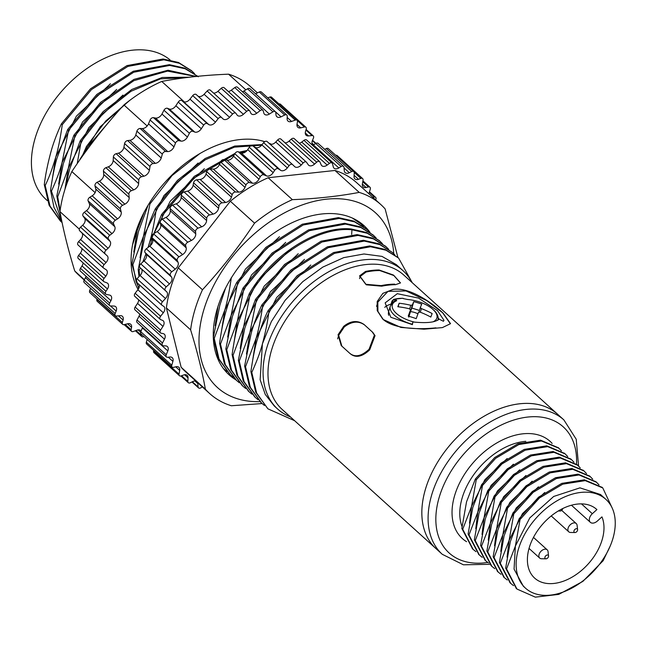 <?xml version="1.0" encoding="UTF-8"?>
<svg xmlns="http://www.w3.org/2000/svg" width="647" height="647" viewBox="0 0 647 647"><rect width="100%" height="100%" fill="white"/><g stroke="black" fill="none" stroke-linecap="round" stroke-linejoin="round"><path stroke-width="0.97" d="M578.572 466.075L576.226 439.264L563.885 419.919L403.768 275.032A90.62 59.217 -47.9 0 0 365.976 264.55A90.62 59.217 132.1 0 0 282.302 325.409A90.62 59.217 132.1 0 0 282.157 409.43L436.021 548.648A90.62 59.217 132.1 0 1 425.443 489.213A90.62 59.217 -47.9 0 1 485.113 415.649A90.62 59.217 -47.9 0 1 557.625 414.25A90.62 59.217 132.1 0 0 519.832 403.777A90.62 59.217 132.1 0 0 436.159 464.627A90.62 59.217 132.1 0 0 436.021 548.648L442.281 554.309L463.43 564.807L489.706 564.313M394.751 284.138A90.62 59.217 132.1 0 0 388.046 284.526A90.62 59.217 132.1 0 0 381.132 285.618L365.749 284.284L359.538 275.921L365.482 271.457L365.248 272.233M399.895 282.359L393.384 275.024L379.093 269.977A90.62 59.217 132.1 0 0 372.397 270.365A90.62 59.217 132.1 0 0 365.482 271.457M435.941 327.859C420.073 329.517 393.837 329.501 382.668 318.979L377.225 310.625L377.193 301.551L382.846 293.366L393.368 289.338C409.389 287.163 431.193 302.125 442.411 312.485L449.908 323.096M341.244 345.595L338.058 334.734L343.694 326.347C350.706 320.686 357.484 320.063 364.018 324.462L372.171 331.838L374.419 335.106L369.049 349.291C361.293 356.432 354.742 357.662 349.396 352.979L341.244 345.595M411.969 282.456A93.354 61.004 132.1 0 0 402.944 270.6A93.354 61.004 132.1 0 0 364.01 259.811A93.354 61.004 132.1 0 0 266.774 347.819A93.354 61.004 132.1 0 0 277.668 409.05A93.354 61.004 132.1 0 0 290.366 416.854M47.312 200.61L46.026 199.446A93.354 61.004 -47.9 0 1 35.124 138.223A93.354 61.004 -47.9 0 1 95.619 63.002A93.354 61.004 -47.9 0 1 170.112 59.969M194.569 73.669L191.973 71.105L179.389 63.285L163.934 59.807L127.88 66.406L91.429 89.601L62.29 124.653C60.268 138.595 58.109 149.36 55.804 156.93L76.378 116.193L110.435 83.754M197.788 76.37L185.139 68.752L169.692 65.436L133.759 72.221L97.519 95.424L68.55 130.314L62.072 162.599L82.638 121.854L116.695 89.415M196.081 76.556L167.541 71.113L133.864 80.665L101.021 103.601L74.817 135.983L68.331 168.26L88.898 127.524L122.954 95.085M79.581 159.906L100.253 126.763L129.198 100.762M139.218 222.77L137.196 230.575L144.095 212.353M149.247 203.336L149.942 203.959L143.456 236.244L164.023 195.499L198.079 163.06M140.286 267.858L139.097 270.446L138.207 269.637L144.685 237.352C146.901 228.965 150.444 219.454 155.312 208.819L156.202 209.628C154.301 222.972 152.142 233.729 149.716 241.905L170.282 201.168L204.339 168.73M231.327 277.603C229.297 291.627 227.129 302.384 224.841 309.881L245.415 269.144L279.472 236.705M227.712 337.038L231.108 315.55L220.481 344.091L219.592 343.282C221.242 331.199 223.409 320.443 226.078 310.997C229.289 299.917 232.823 290.406 236.697 282.464L237.595 283.273L231.108 315.55L251.675 274.813L285.731 242.374M233.971 342.692L237.368 321.211L226.749 349.752L225.852 348.943L232.338 316.666L242.957 288.125L243.854 288.934L237.368 321.211L257.935 280.474L291.991 248.036M240.231 348.369L243.628 326.881L233.009 355.413L232.111 354.613C233.874 341.923 236.034 331.167 238.597 322.327L249.216 293.795L250.114 294.603L243.628 326.881L264.194 286.144L298.251 253.705M246.491 354.03L249.888 332.542L239.269 361.083L238.371 360.274L244.857 327.997L255.476 299.456L256.374 300.265L249.888 332.542L270.454 291.805L304.511 259.366M252.751 359.7L256.147 338.211L245.528 366.744L244.631 365.935L251.117 333.658C253.26 325.473 256.802 315.962 261.744 305.125L262.633 305.934C260.692 319.505 258.525 330.261 256.147 338.211L276.714 297.466L310.77 265.027M277.668 409.05L274.239 405.944L265.238 394.379L260.134 379.74L262.407 343.872C260.401 351.685 256.859 361.196 251.788 372.413L250.899 371.604C252.92 357.678 255.08 346.913 257.377 339.327C260.814 327.625 264.356 318.114 268.004 310.786L268.893 311.595C267.769 321.122 265.61 331.887 262.407 343.872L271.36 321.551L285.157 300.297L302.747 281.68L322.78 267.106L343.727 257.635L363.978 253.98L381.989 256.39L396.385 264.672L402.944 270.6M52.415 178.418L55.804 156.93C52.358 168.665 48.816 178.176 45.185 185.471L44.295 184.662C45.379 175.337 47.538 164.573 50.781 152.385C53.2 143.472 56.742 133.961 61.4 123.844L62.29 124.653M191.463 70.644L178.491 62.476L163.044 58.998L126.982 65.598L90.531 88.793L61.4 123.844M58.675 184.088L62.072 162.599C59.936 170.768 56.394 180.278 51.445 191.132L50.555 190.323C52.488 176.785 54.655 166.028 57.041 158.046L67.66 129.513L68.55 130.314M197.764 76.346L184.799 68.161L169.352 64.668L133.282 71.243L96.807 94.446L67.66 129.513M44.295 184.662L49.115 205.277L60.397 221.048L61.983 222.479M64.943 189.361L68.331 168.26L57.704 196.801L56.815 195.992L63.301 163.715L73.92 135.174L74.817 135.983M196.559 76.5L168.018 70.232L133.953 79.387L100.568 102.388L73.92 135.174M50.555 190.323L53.984 207.452L61.78 221.541M65.08 188.924L69.561 169.377L80.179 140.836L81.077 141.644L77.284 163.19M190.048 77.211L162.227 77.462L131.826 89.464L103.132 111.608L80.179 140.836M56.815 195.992L60.155 212.863M45.185 185.471L50.013 206.086L61.287 221.856M51.445 191.132L61.683 221.064M57.704 196.801L60.09 210.72M188.026 77.446L160.561 78.853L131.001 91.284L103.269 113.16L81.077 141.644M82.169 156.323L86.439 146.505L87.337 147.314L86.981 149.861M133.8 252.063L137.196 230.575L132.538 244.914M140.059 257.724L143.456 236.244L132.837 264.777L131.939 263.968L138.426 231.691L148.074 205.253M148.381 247.219L149.716 241.905L148.066 247.453M145.939 253.826L142.809 262.011M153.857 233.616L161.572 214.48L162.462 215.289L161.871 219.47M160.828 225.916L160.626 227.089M150.185 245.836L152.271 238.517M221.452 331.377L224.841 309.881L214.222 338.421L213.332 337.613L219.818 305.335L225.568 288.117M129.748 100.382L105.768 120.997L86.439 146.505M119.218 109.885L87.337 147.314M215.192 325.708L217.999 306.403M271.408 144.33L270.737 143.949M131.939 263.968L138.693 288.473M270.769 144.305L269.419 143.642M264.655 141.709L261.445 140.739M199.6 153.76L172.021 175.596L149.942 203.959M132.837 264.777L136.016 281.186M136.291 281.979L138.911 288.012M139.097 270.446L139.663 275.921M245.925 151.633L240.813 152.781M234.303 154.706L194.456 177.771L162.462 215.289M261.647 145.187L234.384 147.16L205.253 159.793L178.014 181.532L156.202 209.628M138.207 269.637L139.008 276.633M247.122 150.452L239.22 152.15M235.031 153.371L194.318 176.332L161.572 214.48M262.116 144.588L234.675 146.052L205.148 158.507L177.472 180.376L155.312 208.819M357.346 220.959L356.732 220.312M360.395 223.506L355.292 219.503M366.396 228.925L353.804 221.104L338.357 217.618L302.295 224.21L265.836 247.413L236.697 282.464M213.332 337.613L218.16 358.236L229.887 374.411M373.012 234.918L360.055 226.765L344.6 223.28L308.546 229.879L272.096 253.082L242.957 288.125M219.592 343.282L224.412 363.889L236.147 380.072M379.368 240.676L366.396 232.459L351.038 228.957C317.709 225.601 272.201 254.344 249.216 293.795M225.852 348.943L230.672 369.55L242.188 385.547M223.247 368.394L226.854 371.467M363.606 226.628L361.05 224.097L352.494 218.12M214.222 338.421L219.05 359.045L230.34 374.823L233.114 377.136M369.874 232.289L367.286 229.734L354.702 221.913L339.246 218.427L303.184 225.019L266.734 248.222L237.595 283.273M220.481 344.091L225.31 364.698L236.576 380.468L239.374 382.798M376.133 237.959L373.537 235.387L360.945 227.566L345.498 224.088L309.436 230.688L272.985 253.891L243.854 288.934M226.749 349.752L231.569 370.359L242.827 386.13L245.634 388.467M382.393 243.62L379.813 241.064L367.294 233.268L351.936 229.766C318.607 226.41 273.099 255.153 250.114 294.603M233.009 355.413L237.829 376.02L249.095 391.791L251.893 394.128M388.653 249.281L386.065 246.733L373.481 238.905L358.034 235.419L321.971 242.01L285.513 265.213L256.374 300.265M239.269 361.083L244.097 381.714L255.395 397.493L258.153 399.797M394.913 254.95L392.349 252.419L379.765 244.582L364.318 241.088L328.247 247.664L291.781 270.867L262.633 305.934M245.528 366.744L250.349 387.359L261.623 403.13L264.413 405.459M412.236 282.69L398.584 258.056L385.992 250.235L370.545 246.75L334.483 253.341L298.032 276.544L268.893 311.595M251.788 372.413L256.616 393.036L267.907 408.823L294.611 420.696M232.111 354.613L236.931 375.211L248.642 391.378M385.628 246.337L372.591 238.096L357.136 234.61L321.074 241.202L284.623 264.405L255.476 299.456M238.371 360.274L243.207 380.905L254.748 396.91M392.349 252.419L378.875 243.773L363.428 240.28L327.358 246.863L290.891 270.058L261.744 305.125M244.631 365.935L249.459 386.55L261.186 402.733M398.148 257.668L385.102 249.427L369.655 245.941L333.593 252.532L297.135 275.735L268.004 310.786M250.899 371.604L255.727 392.228L267.907 408.823M360.169 276.487L366.331 284.834L381.754 286.184A90.62 59.217 -47.9 0 1 395.374 284.704L400.517 282.925L394.047 275.614L379.724 270.543A90.62 59.217 132.1 0 0 366.105 272.023L360.169 276.487L359.546 278.59M372.801 332.404L364.649 325.029C358.592 320.645 351.814 321.276 344.317 326.913L338.68 335.3L341.875 346.161L350.027 353.545C355.494 358.212 362.037 356.982 369.68 349.857L375.042 335.672L372.801 332.404M443.041 313.051L426.777 300.572L406.017 290.94L387.99 291.368L377.816 302.117L377.921 311.425L383.299 319.545L400.914 327.439L424.011 329.194L442.386 327.6L450.538 323.662L443.041 313.051M447.336 314.458L458.691 324.729M443.446 321.276L439.07 319.108C435.391 322.441 426.672 323.387 412.915 321.955L412.39 324.648L390.804 317.265L385.151 302.869L397.29 293.689L418.585 298.105L437.518 310.625L443.971 320.297L443.446 321.276M439.248 319.197A30.676 13.749 16.5 0 0 438.148 317.928M391.079 304.122A30.676 13.749 16.5 0 0 384.763 307.349M412.123 324.624L412.915 321.955M592.328 513.718A6.688 4.375 132.1 0 0 590.363 522.331A6.688 4.375 132.1 0 0 597.375 521.021L601.945 516.88A46.285 30.247 -47.9 0 1 583.279 568.907A46.285 30.247 -47.9 0 1 534.632 578.086A46.285 30.247 -47.9 0 1 543.262 523.472A46.285 30.247 -47.9 0 1 596.744 509.44A46.285 30.247 -47.9 0 1 596.898 509.577L592.328 513.718L581.475 503.892M518.514 548.891A59.896 39.135 -47.9 0 1 557.949 500.277A59.896 39.135 -47.9 0 1 605.875 499.355A59.896 39.135 -47.9 0 1 612.871 538.636A59.896 39.135 132.1 0 1 573.428 587.25A59.896 39.135 132.1 0 1 525.501 588.172A59.896 39.135 132.1 0 1 518.514 548.891M525.501 588.172L523.31 586.19L514.066 569.117L515.384 546.06L529.78 517.923L553.719 496.451L579.955 487.854L600.545 494.534L605.875 499.355M507.07 557.091L509.116 540.399L522.477 513.629L544.709 492.504M500.81 551.43L502.856 534.729L516.217 507.968L538.45 486.843M494.551 545.761L496.597 529.068L509.957 502.298L532.19 481.174M488.283 540.099L490.337 523.399L503.698 496.637L525.93 475.513M482.023 534.43L484.077 517.737L497.43 490.968L519.67 469.851M475.763 528.769L477.818 512.068L491.17 485.307L513.411 464.182M469.504 523.099L471.558 506.407L484.91 479.637L507.151 458.521M506.552 568.907L505.655 568.098L510.354 541.515L519.185 518.668L520.075 519.476L515.384 546.06L506.552 568.907L516.945 589.037L535.32 597.141L558.765 594.391L582.882 581.386L603.158 560.682L610.267 545.89M612.094 507.83L602.778 487.943L585.276 480.632L562.712 484.174L539.469 497.98L520.075 519.476M491.34 565.858L480.616 545.437L485.307 518.854L494.138 496.006L513.532 474.51L536.775 460.713L559.34 457.162L577.132 464.748M485.104 560.221L474.356 539.776L479.047 513.184L487.878 490.337L507.272 468.849L530.516 455.043L553.08 451.501L570.897 459.103M478.869 554.576L468.096 534.107L472.787 507.523L481.619 484.676L501.013 463.179L524.248 449.382L546.812 445.832L564.653 453.45M472.617 548.923L461.837 528.445L466.527 501.854L475.359 479.006L494.753 457.518L517.988 443.721L540.552 440.17L558.393 447.789M499.395 562.437L504.094 535.845L512.925 512.998L513.815 513.807L509.116 540.399L500.293 563.246L499.395 562.437L510.151 582.882M493.135 556.768L497.834 530.184L506.658 507.337L507.555 508.146L502.856 534.729L494.033 557.577L493.135 556.768L503.908 577.237M486.876 551.107L491.574 524.515L500.398 501.668L501.296 502.476L496.597 529.068L487.765 551.915L486.876 551.107L497.656 571.576M494.138 496.006L495.036 496.815L490.337 523.399L481.505 546.246L480.616 545.437M487.878 490.337L488.776 491.146L484.077 517.737L475.246 540.585L474.356 539.776M481.619 484.676L482.508 485.485L477.818 512.068L468.986 534.915L468.096 534.107M475.359 479.006L476.249 479.815L471.558 506.407L462.726 529.254L461.837 528.445M516.379 588.519L505.655 568.098M519.185 518.668L538.579 497.171L561.822 483.366L584.387 479.823L602.179 487.401M512.925 512.998L532.319 491.502L555.555 477.704L578.119 474.154L595.936 481.764M506.658 507.337L526.051 485.84L549.295 472.043L571.859 468.493L589.692 476.111M500.398 501.668L519.792 480.179L543.027 466.374L565.591 462.823L583.432 470.45M513.532 585.648L510.685 583.376L500.293 563.246M513.815 513.807L533.209 492.31L556.452 478.513L579.016 474.963L596.51 482.274L599.017 484.878M507.264 579.987L504.434 577.714L494.033 557.577M507.555 508.146L526.949 486.649L550.185 472.852L572.749 469.301L590.242 476.604L592.757 479.209M501.004 574.318L498.174 572.053L487.765 551.915M501.296 502.476L520.681 480.988L543.925 467.183L566.481 463.632L583.982 470.935L586.497 473.547M494.745 568.656L491.898 566.376L481.505 546.246M495.036 496.815L514.43 475.319L537.673 461.513L560.237 457.971L577.731 465.282L580.238 467.878M488.485 562.987L485.646 560.714L475.246 540.585M488.776 491.146L508.17 469.657L531.405 455.852L553.969 452.31L571.471 459.613L573.978 462.217M482.225 557.326L479.387 555.053L468.986 534.915M482.508 485.485L501.902 463.988L525.146 450.191L547.71 446.64L565.203 453.943L567.718 456.556M475.966 551.656L473.127 549.392L462.726 529.254M476.249 479.815L495.642 458.327L518.878 444.529L541.442 440.979L558.935 448.274L561.459 450.886M548.551 555.951L548.049 551.592A5.58 3.647 132.1 0 0 547.2 549.821A5.58 3.647 132.1 0 0 542.744 549.91A5.58 3.647 132.1 0 0 539.072 554.43A5.58 3.647 132.1 0 0 539.719 558.094A5.58 3.647 132.1 0 0 541.563 558.757L545.955 558.822A2.232 1.456 132.1 0 0 548.47 556.711A2.232 1.456 132.1 0 0 548.551 555.951A2.232 1.456 132.1 0 0 546.909 555.069A2.232 1.456 132.1 0 0 544.96 557.091A2.232 1.456 132.1 0 0 545.955 558.822M577.593 529.667L577.092 525.299A5.58 3.647 132.1 0 0 576.251 523.536A5.58 3.647 132.1 0 0 571.786 523.617A5.58 3.647 132.1 0 0 568.115 528.146A5.58 3.647 132.1 0 0 568.762 531.802A5.58 3.647 132.1 0 0 570.605 532.473L574.997 532.53A2.232 1.456 132.1 0 0 577.512 530.419A2.232 1.456 132.1 0 0 577.593 529.667A2.232 1.456 132.1 0 0 575.951 528.777A2.232 1.456 132.1 0 0 574.002 530.799A2.232 1.456 132.1 0 0 574.997 532.53M559.162 510.467A2.232 1.456 132.1 0 0 560.116 511.017A2.232 1.456 132.1 0 0 562.631 508.906A2.232 1.456 132.1 0 0 562.704 508.574M412.236 324.236A24.821 11.12 -163.5 0 1 390.287 306.152L388.58 311.919A24.821 11.12 16.5 0 0 388.693 315.34M394.524 301.373A2.232 1.326 -78.6 0 1 395.867 299.383A80.802 61.279 -109.2 0 0 394.727 299.165L402.66 298.267L404.011 298.768A2.232 1.99 116.6 0 0 403.243 298.582L407.683 299.521A23.227 10.409 -163.5 0 1 432.924 309.387A23.227 10.409 -163.5 0 1 433.061 321.81M393.683 301.866A78.57 59.589 -109.2 0 0 392.365 301.639L392.567 300.815L394.727 299.165A28.104 12.592 16.5 0 1 402.66 298.299A80.802 33.951 93.1 0 1 403.243 298.582M420.332 312.234L421.407 308.619A6.971 3.122 16.5 0 0 420.906 308.109A6.971 3.122 16.5 0 0 420.299 307.616L418.916 312.283M421.407 308.619A80.721 72.124 20.9 0 1 432.147 313.552A78.966 2.418 107.4 0 0 430.813 317.07A80.721 72.124 -159.1 0 0 420.065 312.129A6.971 3.122 16.5 0 1 419.329 312.25A6.971 3.122 16.5 0 1 418.512 312.299A80.721 2.475 107.4 0 0 416.207 318.656A78.966 70.547 -159.1 0 0 408.233 316.157A80.721 2.475 -72.6 0 1 410.53 309.8L408.621 316.262M408.985 316.359L412.317 305.117A6.971 3.122 16.5 0 0 411.5 305.166A6.971 3.122 16.5 0 0 410.764 305.287A80.721 72.124 20.9 0 0 399.167 303.233A78.966 2.418 -72.6 0 0 397.824 306.743A80.721 72.124 -159.1 0 1 409.422 308.797A6.971 3.122 16.5 0 0 409.923 309.306A6.971 3.122 16.5 0 0 410.53 309.8M410.764 305.287L409.648 309.048M412.317 305.117A80.721 2.475 -72.6 0 1 413.765 301.648A78.966 70.547 20.9 0 1 421.747 304.139A80.721 2.475 107.4 0 0 420.299 307.616M414.921 322.206A23.227 10.409 -163.5 0 1 396.328 313.366A23.227 10.409 -163.5 0 1 396.7 300.718L395.867 299.383M399.167 303.233L398.115 306.775M419.458 310.447L411.864 308.069L410.505 311.628A9.762 4.375 -163.5 0 1 417.946 313.835M408.758 317.127L410.505 311.628M413.765 301.648L411.864 308.069M402.652 298.299L403.178 298.372M335.744 155.296A2.831 1.852 -47.9 0 1 337.2 155.579L362.643 178.596A2.831 1.852 132.1 0 0 360.856 178.418L358.495 179.292A5.669 3.704 -47.9 0 1 354.928 178.92A5.669 3.704 -47.9 0 1 354.046 176.445L354.232 172.854A2.831 1.852 132.1 0 0 353.788 171.617A2.831 1.852 132.1 0 0 351.701 171.568L349.34 172.733A5.669 3.704 -47.9 0 1 345.158 172.636A5.669 3.704 -47.9 0 1 344.285 170.743L343.986 167.355A2.831 1.852 132.1 0 0 343.549 166.408A2.831 1.852 132.1 0 0 341.155 166.53L338.842 167.969A5.669 3.704 -47.9 0 1 334.054 168.204A5.669 3.704 -47.9 0 1 333.27 166.853L332.493 163.74A2.831 1.852 132.1 0 0 332.105 163.06A2.831 1.852 132.1 0 0 329.412 163.384L327.18 165.074A5.669 3.704 -47.9 0 1 321.81 165.713A5.669 3.704 -47.9 0 1 321.195 164.856L319.95 162.057A2.831 1.852 132.1 0 0 319.642 161.629A2.831 1.852 132.1 0 0 316.674 162.179L314.563 164.087A5.669 3.704 -47.9 0 1 308.627 165.203A5.669 3.704 -47.9 0 1 308.255 164.775L306.573 162.348A2.831 1.852 132.1 0 0 306.387 162.13A2.831 1.852 132.1 0 0 303.152 162.947L301.203 165.042A5.669 3.704 -47.9 0 1 294.741 166.675A5.669 3.704 -47.9 0 1 294.684 166.619L292.581 164.597A2.831 1.852 132.1 0 0 292.557 164.573A2.831 1.852 132.1 0 0 289.08 165.672L287.325 167.913A5.669 3.704 -47.9 0 1 280.701 170.355L278.226 168.778A2.831 1.852 132.1 0 0 274.7 170.298L273.171 172.66A5.669 3.704 -47.9 0 1 266.556 175.919L263.75 174.811A2.831 1.852 132.1 0 0 260.264 176.752L258.978 179.187A5.669 3.704 -47.9 0 1 252.492 183.214L249.394 182.591A2.831 1.852 132.1 0 0 246.006 184.929L244.987 187.395A5.669 3.704 -47.9 0 1 238.743 192.119L235.411 191.997A2.831 1.852 132.1 0 0 232.176 194.682L231.448 197.133A5.669 3.704 -47.9 0 1 225.544 202.471L222.034 202.859A2.831 1.852 132.1 0 0 219.01 205.843L218.581 208.245A5.669 3.704 -47.9 0 1 213.13 214.108L209.499 214.99A2.831 1.852 132.1 0 0 206.733 218.225L206.619 220.53A5.669 3.704 -47.9 0 1 201.702 226.822L198.014 228.181A2.831 1.852 132.1 0 0 195.564 231.618L195.75 233.793A5.669 3.704 -47.9 0 1 191.455 240.401L187.784 242.213A2.831 1.852 132.1 0 0 185.681 245.787L186.174 247.793A5.669 3.704 -47.9 0 1 182.575 254.603L178.968 256.843A2.831 1.852 132.1 0 0 177.254 260.49L178.054 262.294A5.669 3.704 -47.9 0 1 175.216 269.192L171.738 271.821A2.831 1.852 132.1 0 0 170.436 275.485L171.52 277.045A5.669 3.704 -47.9 0 1 169.482 283.92L166.206 286.888A2.831 1.852 132.1 0 0 165.341 290.503L166.691 291.805A5.669 3.704 -47.9 0 1 165.495 298.526L162.462 301.785A2.831 1.852 132.1 0 0 161.896 305.174A2.831 1.852 132.1 0 0 162.057 305.295L163.642 306.314A5.669 3.704 -47.9 0 1 163.966 306.557A5.669 3.704 -47.9 0 1 163.311 312.768L160.577 316.27A2.831 1.852 132.1 0 0 160.254 319.375A2.831 1.852 132.1 0 0 160.634 319.61L162.437 320.322A5.669 3.704 -47.9 0 1 163.206 320.791A5.669 3.704 -47.9 0 1 162.971 326.403L160.585 330.083A2.831 1.852 132.1 0 0 160.472 332.882A2.831 1.852 132.1 0 0 161.103 333.189L163.093 333.593A5.669 3.704 -47.9 0 1 164.346 334.208A5.669 3.704 -47.9 0 1 164.484 339.198L162.478 342.983A2.831 1.852 132.1 0 0 162.551 345.482A2.831 1.852 132.1 0 0 163.448 345.822L165.583 345.894A5.669 3.704 -47.9 0 1 167.379 346.574A5.669 3.704 -47.9 0 1 167.816 350.925L166.239 354.766A2.831 1.852 132.1 0 0 166.457 356.942A2.831 1.852 132.1 0 0 167.638 357.265L169.886 357.023A5.669 3.704 -47.9 0 1 172.256 357.678A5.669 3.704 -47.9 0 1 172.911 361.39L171.787 365.215A2.831 1.852 132.1 0 0 172.11 367.075A2.831 1.852 132.1 0 0 173.59 367.35L175.919 366.784A5.669 3.704 -47.9 0 1 178.879 367.334A5.669 3.704 -47.9 0 1 179.688 370.424L179.025 374.16A2.831 1.852 132.1 0 0 179.437 375.697A2.831 1.852 132.1 0 0 181.217 375.883L183.586 375.009A5.669 3.704 -47.9 0 1 187.153 375.373A5.669 3.704 -47.9 0 1 188.034 377.848L187.848 381.439A2.831 1.852 132.1 0 0 188.285 382.676A2.831 1.852 132.1 0 0 190.38 382.733L192.741 381.56A5.669 3.704 -47.9 0 1 195.928 381.115M324.673 149.328L326.258 148.543A2.831 1.852 -47.9 0 1 328.344 148.6L353.788 171.617M312.574 145.389A5.669 3.704 -47.9 0 0 313.399 144.944L315.712 143.505A2.831 1.852 -47.9 0 1 318.106 143.391L343.549 166.408M299.326 143.238A5.669 3.704 -47.9 0 0 301.737 142.049L303.969 140.359A2.831 1.852 -47.9 0 1 306.662 140.035L332.105 163.06M285.084 142.858A5.669 3.704 -47.9 0 0 289.12 141.07L291.231 139.162A2.831 1.852 -47.9 0 1 294.199 138.604L319.642 161.629M269.856 144.038A5.669 3.704 -47.9 0 0 275.759 142.025L277.709 139.922A2.831 1.852 -47.9 0 1 280.944 139.113A2.831 1.852 -47.9 0 1 281.13 139.323M136.614 282.278A2.831 1.852 -47.9 0 1 136.452 282.157A2.831 1.852 -47.9 0 1 137.018 278.768L140.051 275.501A5.669 3.704 -47.9 0 0 141.248 268.78L139.898 267.486A2.831 1.852 -47.9 0 1 140.763 263.863L144.038 260.895A5.669 3.704 -47.9 0 0 146.076 254.028L144.993 252.467A2.831 1.852 -47.9 0 1 146.295 248.796L149.772 246.167A5.669 3.704 -47.9 0 0 152.611 239.269L151.81 237.473A2.831 1.852 -47.9 0 1 153.525 233.818L157.132 231.577A5.669 3.704 -47.9 0 0 160.731 224.768L160.238 222.762A2.831 1.852 -47.9 0 1 162.34 219.187L166.012 217.376A5.669 3.704 -47.9 0 0 170.307 210.768L170.121 208.593A2.831 1.852 -47.9 0 1 172.571 205.156L176.259 203.797A5.669 3.704 -47.9 0 0 181.176 197.513L181.289 195.2A2.831 1.852 -47.9 0 1 184.055 191.965L187.687 191.083A5.669 3.704 -47.9 0 0 193.138 185.22L193.566 182.818A2.831 1.852 -47.9 0 1 196.591 179.834L200.101 179.454A5.669 3.704 -47.9 0 0 206.005 174.108L206.733 171.657A2.831 1.852 -47.9 0 1 209.968 168.972L213.3 169.093A5.669 3.704 -47.9 0 0 219.543 164.37L220.562 161.904A2.831 1.852 -47.9 0 1 223.951 159.574L227.048 160.189A5.669 3.704 -47.9 0 0 233.535 156.162L234.821 153.727A2.831 1.852 -47.9 0 1 238.306 151.786L241.113 152.894A5.669 3.704 -47.9 0 0 247.728 149.635L249.257 147.273A2.831 1.852 -47.9 0 1 252.783 145.753L255.258 147.338A5.669 3.704 -47.9 0 0 261.881 144.896L263.636 142.647A2.831 1.852 -47.9 0 1 267.114 141.547A2.831 1.852 -47.9 0 1 267.138 141.58L292.525 164.548M139.251 284.688A5.669 3.704 -47.9 0 1 137.868 289.751L135.134 293.245L160.577 316.27M135.191 296.585A2.831 1.852 -47.9 0 1 134.811 296.35A2.831 1.852 -47.9 0 1 135.134 293.245M138.644 299.82A5.669 3.704 -47.9 0 1 137.528 303.378L135.142 307.058L160.585 330.083M160.472 332.882L135.029 309.864A2.831 1.852 -47.9 0 1 135.142 307.058M139.736 314.127A5.669 3.704 -47.9 0 1 139.04 316.173L137.035 319.966L162.478 342.983M162.551 345.482L137.107 322.457A2.831 1.852 -47.9 0 1 137.035 319.966M142.558 327.39A5.669 3.704 -47.9 0 1 142.372 327.9L140.795 331.741L166.239 354.766M166.457 356.942L141.014 333.917A2.831 1.852 -47.9 0 1 140.795 331.741M147.144 339.473L146.343 342.19L171.787 365.215M172.11 367.075L146.667 344.05A2.831 1.852 -47.9 0 1 146.343 342.19M153.711 350.423L153.582 351.135L179.025 374.16M179.437 375.697L153.994 352.68A2.831 1.852 -47.9 0 1 153.582 351.135M235.856 379.813A100.568 65.719 -47.9 0 1 229.006 374.742A100.568 65.719 -47.9 0 1 217.263 308.789A100.568 65.719 -47.9 0 1 283.483 227.154A100.568 65.719 -47.9 0 1 363.962 225.601A100.568 65.719 -47.9 0 1 370.076 232.443M262.1 403.558L231.327 405.75A127.483 83.301 -47.9 0 1 209.725 393.602A127.483 83.301 -47.9 0 1 205.374 389.187C202.09 370.885 197.173 351.103 190.614 329.833A127.483 83.301 -47.9 0 1 194.844 309.986A127.483 83.301 -47.9 0 1 202.479 289.775L178.257 267.85A127.483 83.301 132.1 0 0 166.384 307.915L181.152 367.261A127.483 83.301 132.1 0 0 185.503 371.677L209.725 393.602M268.141 177.739A127.483 83.301 132.1 0 0 230.332 201.233L254.554 223.158A127.483 83.301 -47.9 0 1 292.371 199.656L268.141 177.739L334.976 170.468L359.206 192.394A127.483 83.301 -47.9 0 1 380.8 204.541A127.483 83.301 -47.9 0 1 385.151 208.957L397.897 257.441M190.614 329.833L166.384 307.915M205.374 389.187L181.152 367.261M292.371 199.656C316.286 198.718 338.567 196.3 359.206 192.394M197.57 382.595A5.669 3.704 -47.9 0 1 197.796 383.558L198.095 386.938A2.831 1.852 132.1 0 0 198.524 387.885A2.831 1.852 132.1 0 0 200.918 387.771L202.325 386.898M368.968 193.833A5.669 3.704 -47.9 0 1 369.162 192.903L370.294 189.086A2.831 1.852 132.1 0 0 369.963 187.226A2.831 1.852 132.1 0 0 368.483 186.951L366.153 187.517A5.669 3.704 -47.9 0 1 363.193 186.967A5.669 3.704 -47.9 0 1 362.385 183.877L363.048 180.141A2.831 1.852 132.1 0 0 362.643 178.596M375.689 199.915L375.842 199.535A2.831 1.852 132.1 0 0 375.624 197.359A2.831 1.852 132.1 0 0 374.443 197.028L372.712 197.222M178.257 267.85L230.332 201.233M380.8 204.541L356.578 182.616A127.483 83.301 132.1 0 0 334.976 170.468M202.479 289.775C221.476 269.047 238.84 246.847 254.554 223.158M143.933 336.561L143.869 336.594A2.831 1.852 132.1 0 1 141.782 336.537A2.831 1.852 132.1 0 1 141.337 335.3L141.394 334.264M141.054 331.11A5.669 3.704 132.1 0 0 140.577 330.52A5.669 3.704 132.1 0 0 137.01 330.156L133.322 331.515A2.831 1.852 132.1 0 1 131.543 331.329A2.831 1.852 132.1 0 1 131.139 329.792L131.559 327.39A5.669 3.704 132.1 0 0 130.751 324.301A5.669 3.704 132.1 0 0 127.791 323.751L124.167 324.632A2.831 1.852 132.1 0 1 122.687 324.357A2.831 1.852 132.1 0 1 122.356 322.497L123.084 320.039A5.669 3.704 132.1 0 0 122.42 316.326A5.669 3.704 132.1 0 0 120.059 315.671L116.549 316.051A2.831 1.852 132.1 0 1 115.368 315.728A2.831 1.852 132.1 0 1 115.15 313.544L116.161 311.086A5.669 3.704 132.1 0 0 115.732 306.727A5.669 3.704 132.1 0 0 113.937 306.055L110.605 305.934A2.831 1.852 132.1 0 1 109.707 305.594A2.831 1.852 132.1 0 1 109.642 303.095L110.928 300.661A5.669 3.704 132.1 0 0 110.791 295.679A5.669 3.704 132.1 0 0 109.529 295.056L106.431 294.442A2.831 1.852 132.1 0 1 105.801 294.134A2.831 1.852 132.1 0 1 105.922 291.328L107.451 288.966A5.669 3.704 132.1 0 0 107.685 283.354A5.669 3.704 132.1 0 0 106.917 282.885L104.11 281.777A2.831 1.852 132.1 0 1 103.722 281.542A2.831 1.852 132.1 0 1 104.054 278.436L105.809 276.188A5.669 3.704 132.1 0 0 106.464 269.977A5.669 3.704 132.1 0 0 106.14 269.726L103.666 268.149A2.831 1.852 132.1 0 1 103.504 268.028A2.831 1.852 132.1 0 1 104.07 264.639L106.019 262.545A5.669 3.704 132.1 0 0 107.216 255.824L79.678 230.777A2.831 1.852 -47.9 0 1 80.535 227.162L82.646 225.253A5.669 3.704 132.1 0 0 84.676 218.387L82.994 215.952A2.831 1.852 -47.9 0 1 84.296 212.281L86.528 210.598A5.669 3.704 132.1 0 0 89.367 203.7L88.129 200.902A2.831 1.852 -47.9 0 1 89.844 197.246L92.157 195.806A5.669 3.704 132.1 0 0 95.756 188.997L94.98 185.875A2.831 1.852 -47.9 0 1 97.082 182.3L99.444 181.136A5.669 3.704 132.1 0 0 103.738 174.528L103.447 171.148A2.831 1.852 -47.9 0 1 105.898 167.71L108.267 166.837A5.669 3.704 132.1 0 0 113.185 160.545L113.371 156.954A2.831 1.852 -47.9 0 1 116.128 153.719L118.458 153.153A5.669 3.704 132.1 0 0 123.917 147.29L124.58 143.553A2.831 1.852 -47.9 0 1 127.605 140.569L129.861 140.318A5.669 3.704 132.1 0 0 135.765 134.98L136.897 131.155A2.831 1.852 -47.9 0 1 140.132 128.478L142.267 128.551A5.669 3.704 132.1 0 0 148.519 123.828L150.096 119.994A2.831 1.852 -47.9 0 1 153.485 117.657L155.474 118.053A5.669 3.704 132.1 0 0 161.96 114.026L163.966 110.241A2.831 1.852 -47.9 0 1 167.452 108.3L169.255 109.011A5.669 3.704 132.1 0 0 175.863 105.744L178.257 102.072A2.831 1.852 -47.9 0 1 181.783 100.552L183.368 101.571A5.669 3.704 132.1 0 0 189.992 99.128L192.725 95.627A2.831 1.852 -47.9 0 1 196.203 94.535A2.831 1.852 -47.9 0 1 196.227 94.559L221.614 117.528M313.14 145.098A5.669 3.704 132.1 0 1 312.857 144.879A5.669 3.704 132.1 0 1 312.42 140.52L313.439 138.054A2.831 1.852 132.1 0 0 313.221 135.878A2.831 1.852 132.1 0 0 312.04 135.555L308.522 135.935A5.669 3.704 132.1 0 1 306.16 135.28A5.669 3.704 132.1 0 1 305.505 131.559L306.225 129.109A2.831 1.852 132.1 0 0 305.894 127.249A2.831 1.852 132.1 0 0 304.422 126.974L300.79 127.855A5.669 3.704 132.1 0 1 297.83 127.305A5.669 3.704 132.1 0 1 297.022 124.216L297.45 121.814A2.831 1.852 132.1 0 0 297.046 120.269A2.831 1.852 132.1 0 0 295.258 120.091L291.579 121.45A5.669 3.704 132.1 0 1 288.004 121.086A5.669 3.704 132.1 0 1 287.122 118.611L287.244 116.298A2.831 1.852 132.1 0 0 286.807 115.061A2.831 1.852 132.1 0 0 284.712 115.012L281.041 116.832A5.669 3.704 132.1 0 1 276.859 116.727A5.669 3.704 132.1 0 1 275.986 114.834L275.792 112.659A2.831 1.852 132.1 0 0 275.355 111.713A2.831 1.852 132.1 0 0 272.961 111.834L269.354 114.074A5.669 3.704 132.1 0 1 264.574 114.309A5.669 3.704 132.1 0 1 263.79 112.958L263.289 110.952A2.831 1.852 132.1 0 0 262.9 110.281A2.831 1.852 132.1 0 0 260.207 110.605L256.738 113.233A5.669 3.704 132.1 0 1 251.359 113.872A5.669 3.704 132.1 0 1 250.745 113.015L249.944 111.219A2.831 1.852 132.1 0 0 249.637 110.783A2.831 1.852 132.1 0 0 246.669 111.341L243.385 114.309A5.669 3.704 132.1 0 1 237.449 115.425A5.669 3.704 132.1 0 1 237.077 114.996L235.993 113.435A2.831 1.852 132.1 0 0 235.807 113.225A2.831 1.852 132.1 0 0 232.58 114.042L229.539 117.301A5.669 3.704 132.1 0 1 223.078 118.935A5.669 3.704 132.1 0 1 223.021 118.878L221.67 117.584A2.831 1.852 132.1 0 0 221.646 117.552A2.831 1.852 132.1 0 0 218.168 118.652L215.435 122.154A5.669 3.704 132.1 0 1 208.811 124.588L207.226 123.577A2.831 1.852 132.1 0 0 203.7 125.097L201.306 128.769A5.669 3.704 132.1 0 1 194.698 132.037L192.895 131.317A2.831 1.852 132.1 0 0 189.409 133.266L187.404 137.051A5.669 3.704 132.1 0 1 180.917 141.078L178.928 140.682A2.831 1.852 132.1 0 0 175.539 143.011L173.962 146.853A5.669 3.704 132.1 0 1 167.71 151.576L165.575 151.495A2.831 1.852 132.1 0 0 162.34 154.18L161.208 157.997A5.669 3.704 132.1 0 1 155.304 163.343L153.048 163.586A2.831 1.852 132.1 0 0 150.023 166.57L149.36 170.307A5.669 3.704 132.1 0 1 143.901 176.178L141.572 176.744A2.831 1.852 132.1 0 0 138.814 179.979L138.628 183.57A5.669 3.704 132.1 0 1 133.711 189.862L131.341 190.736A2.831 1.852 132.1 0 0 128.89 194.173L129.182 197.553A5.669 3.704 132.1 0 1 124.887 204.161L122.526 205.325A2.831 1.852 132.1 0 0 120.423 208.9L121.199 212.022A5.669 3.704 132.1 0 1 117.6 218.832L115.287 220.271A2.831 1.852 132.1 0 0 113.573 223.919L114.81 226.717A5.669 3.704 132.1 0 1 111.971 233.616L109.739 235.306A2.831 1.852 132.1 0 0 108.437 238.978L110.119 241.404A5.669 3.704 132.1 0 1 108.089 248.27L105.979 250.179A2.831 1.852 132.1 0 0 105.121 253.802M271.514 144.321A100.568 65.719 132.1 0 0 268.861 143.133M264.752 141.653A100.568 65.719 132.1 0 0 135.069 234.416A100.568 65.719 132.1 0 0 138.086 289.46M257.425 92.901L250.163 86.326A127.483 83.301 132.1 0 0 228.561 74.179C204.646 75.117 182.365 77.543 161.734 81.449A127.483 83.301 132.1 0 0 123.917 104.943C104.919 125.664 87.555 147.872 71.841 171.56A127.483 83.301 132.1 0 0 64.207 191.779A127.483 83.301 132.1 0 0 59.977 211.626C63.252 229.928 68.178 249.71 74.737 270.972A127.483 83.301 132.1 0 0 79.088 275.387L84.215 280.03M228.561 74.179L245.868 89.836M161.734 81.449L184.387 101.951M279.003 103.949A2.831 1.852 -47.9 0 1 280.45 104.232L305.894 127.249M267.753 97.826L269.815 97.066A2.831 1.852 -47.9 0 1 271.603 97.252L297.046 120.269M255.573 93.815A5.669 3.704 132.1 0 0 255.597 93.807L259.269 91.995A2.831 1.852 -47.9 0 1 261.364 92.044L286.807 115.061M242.415 91.745A5.669 3.704 132.1 0 0 243.911 91.049L247.518 88.809A2.831 1.852 -47.9 0 1 249.912 88.688L275.355 111.713M228.326 91.502A5.669 3.704 132.1 0 0 231.294 90.208L234.764 87.58A2.831 1.852 -47.9 0 1 237.457 87.256L262.9 110.281M213.518 93.055A5.669 3.704 132.1 0 0 217.942 91.292L221.225 88.316A2.831 1.852 -47.9 0 1 224.194 87.766L249.637 110.783M198.079 96.233A5.669 3.704 132.1 0 0 204.096 94.284L207.137 91.017A2.831 1.852 -47.9 0 1 210.364 90.2A2.831 1.852 -47.9 0 1 210.55 90.418M78.222 245.124A2.831 1.852 -47.9 0 1 78.061 245.003A2.831 1.852 -47.9 0 1 78.627 241.614L80.576 239.519A5.669 3.704 132.1 0 0 81.773 232.799L79.678 230.777M78.667 258.751A2.831 1.852 -47.9 0 1 78.279 258.517A2.831 1.852 -47.9 0 1 78.611 255.411L80.365 253.163A5.669 3.704 132.1 0 0 81.829 248.416M105.801 294.134L80.357 271.109A2.831 1.852 -47.9 0 1 80.479 268.303L82.007 265.941A5.669 3.704 132.1 0 0 83.115 262.892M109.707 305.594L84.264 282.569A2.831 1.852 -47.9 0 1 84.199 280.078L85.485 277.644A5.669 3.704 132.1 0 0 86.043 276.245M115.368 315.728L89.925 292.703A2.831 1.852 -47.9 0 1 89.707 290.527L90.612 288.319M122.687 324.357L97.244 301.332A2.831 1.852 -47.9 0 1 96.913 299.472L97.018 299.124M123.917 104.943L147.176 125.995M71.841 171.56L95.117 192.628M59.977 211.626L79.322 229.135M74.737 270.972L84.385 279.714M379.093 269.977L378.924 270.551M343.201 328.005L343.694 326.347L344.018 327.196M351.677 234.449L351.936 229.766L351.038 228.957M462.031 526.577A59.896 39.135 -47.9 0 1 462.168 497.907A59.896 39.135 -47.9 0 1 525.817 441.319M466.568 541.685A65.468 42.783 -47.9 0 1 454.639 495.553A65.468 42.783 -47.9 0 1 499.541 441.424A65.468 42.783 -47.9 0 1 552.158 443.421M576.501 464.174A85.048 55.569 132.1 0 0 518.943 418.609A85.048 55.569 132.1 0 0 439.224 497.228A85.048 55.569 132.1 0 0 487.725 562.429M563.885 419.919A90.62 59.217 132.1 0 0 491.372 421.318A90.62 59.217 132.1 0 0 431.703 494.874A90.62 59.217 132.1 0 0 442.281 554.309M393.869 299.254L391.977 301.081A1.116 0.501 -163.5 0 0 392.365 301.639L391.831 303.427M390.287 306.152C392.988 302.206 394.832 300.41 395.818 300.774L395.818 300.774A2.232 1.739 68.1 0 1 396.7 300.718M393.78 253.778A117.811 76.977 132.1 0 0 308.562 202.851A117.811 76.977 132.1 0 0 203.684 310.261A117.811 76.977 132.1 0 0 259.965 401.617M369.316 192.394L374.443 197.028M362.757 181.775L368.483 186.951M362.352 184.08L366.153 187.517M354.2 172.393L360.856 178.418M354.103 175.313L358.495 179.292M326.258 148.543L351.701 171.568M344.034 167.937L349.34 172.733M315.712 143.505L341.155 166.53M313.399 144.944L338.842 167.969M303.969 140.359L329.412 163.384M301.737 142.049L327.18 165.074M291.231 139.162L316.674 162.179M289.12 141.07L314.563 164.087M277.709 139.922L303.152 162.947M275.759 142.025L301.203 165.042M263.636 142.647L289.08 165.672M261.881 144.896L287.325 167.913M255.258 147.338L280.701 170.355M252.783 145.753L278.226 168.778M249.257 147.273L274.7 170.298M247.728 149.635L273.171 172.66M241.113 152.894L266.556 175.919M238.306 151.786L263.75 174.811M234.821 153.727L260.264 176.752M233.535 156.162L258.978 179.187M227.048 160.189L252.492 183.214M223.951 159.574L249.394 182.591M220.562 161.904L246.006 184.929M219.543 164.37L244.987 187.395M213.3 169.093L238.743 192.119M209.968 168.972L235.411 191.997M206.733 171.657L232.176 194.682M206.005 174.108L231.448 197.133M200.101 179.454L225.544 202.471M196.591 179.834L222.034 202.859M193.566 182.818L219.01 205.843M193.138 185.22L218.581 208.245M187.687 191.083L213.13 214.108M184.055 191.965L209.499 214.99M181.289 195.2L206.733 218.225M181.176 197.513L206.619 220.53M176.259 203.797L201.702 226.822M172.571 205.156L198.014 228.181M170.121 208.593L195.564 231.618M170.307 210.768L195.75 233.793M166.012 217.376L191.455 240.401M162.34 219.187L187.784 242.213M160.238 222.762L185.681 245.787M160.731 224.768L186.174 247.793M157.132 231.577L182.575 254.603M153.525 233.818L178.968 256.843M151.81 237.473L177.254 260.49M152.611 239.269L178.054 262.294M149.772 246.167L175.216 269.192M146.295 248.796L171.738 271.821M144.993 252.467L170.436 275.485M146.076 254.028L171.52 277.045M144.038 260.895L169.482 283.92M140.763 263.863L166.206 286.888M139.898 267.486L165.341 290.503M141.248 268.78L166.691 291.805M140.051 275.501L165.495 298.526M137.018 278.768L162.462 301.785M137.868 289.751L163.311 312.768M137.528 303.378L162.971 326.403M139.04 316.173L164.484 339.198M142.372 327.9L167.816 350.925M168.277 357.201L172.911 361.39M175.725 366.833L179.688 370.424M184.597 374.742L188.034 377.848M181.564 375.753L187.848 381.439M194.949 380.986L197.796 383.558M192.361 381.754L198.095 386.938M141.337 335.3L136.048 330.512M140.634 332.251L138.029 329.889M131.139 329.792L125.17 324.39M131.559 327.39L127.596 323.799M122.356 322.497L96.913 299.472M123.084 320.039L118.45 315.849M115.15 313.544L89.707 290.527M116.161 311.086L110.459 305.918M109.642 303.095L84.199 280.078M110.928 300.661L85.485 277.644M105.922 291.328L80.479 268.303M107.451 288.966L82.007 265.941M104.054 278.436L78.611 255.411M105.809 276.188L80.365 253.163M104.07 264.639L78.627 241.614M106.019 262.545L80.576 239.519M107.216 255.824L81.773 232.799M105.979 250.179L80.535 227.162M108.089 248.27L82.646 225.253M110.119 241.404L84.676 218.387M108.437 238.978L82.994 215.952M109.739 235.306L84.296 212.281M111.971 233.616L86.528 210.598M114.81 226.717L89.367 203.7M113.573 223.919L88.129 200.902M115.287 220.271L89.844 197.246M117.6 218.832L92.157 195.806M121.199 212.022L95.756 188.997M120.423 208.9L94.98 185.875M122.526 205.325L97.082 182.3M124.887 204.161L99.444 181.136M129.182 197.553L103.738 174.528M128.89 194.173L103.447 171.148M131.341 190.736L105.898 167.71M133.711 189.862L108.267 166.837M138.628 183.57L113.185 160.545M138.814 179.979L113.371 156.954M141.572 176.744L116.128 153.719M143.901 176.178L118.458 153.153M149.36 170.307L123.917 147.29M150.023 166.57L124.58 143.553M153.048 163.586L127.605 140.569M155.304 163.343L129.861 140.318M161.208 157.997L135.765 134.98M162.34 154.18L136.897 131.155M165.575 151.495L140.132 128.478M167.71 151.576L142.267 128.551M173.962 146.853L148.519 123.828M175.539 143.011L150.096 119.994M178.928 140.682L153.485 117.657M180.917 141.078L155.474 118.053M187.404 137.051L161.96 114.026M189.409 133.266L163.966 110.241M192.895 131.317L167.452 108.3M194.698 132.037L169.255 109.011M201.306 128.769L175.863 105.744M203.7 125.097L178.257 102.072M207.226 123.577L181.783 100.552M208.811 124.588L183.368 101.571M215.435 122.154L189.992 99.128M218.168 118.652L192.725 95.627M229.539 117.301L204.096 94.284M232.58 114.042L207.137 91.017M243.385 114.309L217.942 91.292M246.669 111.341L221.225 88.316M256.738 113.233L231.294 90.208M260.207 110.605L234.764 87.58M269.354 114.074L243.911 91.049M272.961 111.834L247.518 88.809M281.041 116.832L255.597 93.807M284.712 115.012L259.269 91.995M291.579 121.45L287.187 117.471M295.258 120.091L269.815 97.066M300.79 127.855L296.989 124.418M304.422 126.974L297.199 120.439M308.522 135.935L305.279 132.991M312.04 135.555L305.95 130.047M313.738 144.734L312.008 143.157M315.639 143.553L312.388 140.609M191.083 70.297L191.973 71.105M197.384 75.998L198.273 76.807M224.088 369.17L223.199 368.361M360.161 223.288L361.05 224.097M230.34 374.815L229.45 374.015M236.576 380.468L235.686 379.66M372.64 234.586L373.529 235.387M242.835 386.13L241.938 385.321M378.916 240.263L379.805 241.072M249.095 391.791L248.197 390.982M385.175 245.925L386.065 246.733M255.395 397.493L254.497 396.684M261.623 403.121L260.725 402.321M397.687 257.247L398.576 258.056M338.68 335.3L337.621 338.882M376.546 306.403L377.816 302.117M447.756 314.838L458.335 324.406M571.463 505.234L590.363 522.331M516.945 589.029L516.055 588.22M601.88 487.134L602.769 487.943M510.685 583.368L509.796 582.559M595.612 481.465L596.51 482.274M504.434 577.706L503.536 576.898M589.352 475.804L590.242 476.604M498.174 572.045L497.284 571.236M583.084 470.134L583.974 470.943M491.906 566.376L491.008 565.567M576.833 464.473L577.731 465.282M485.646 560.706L484.757 559.898M570.573 458.812L571.463 459.621M479.387 555.045L478.497 554.236M564.305 453.143L565.203 453.951M473.135 549.384L472.237 548.575M558.046 447.473L558.935 448.282M533.476 537.398L547.2 549.821M529.028 548.421L539.719 558.094M561.677 510.354L576.251 523.536M551.228 515.942L568.762 531.802M560.116 511.017L558.272 510.993M391.977 301.081L390.909 304.713M404.011 298.768L407.497 299.456C416.482 300.329 424.351 303.103 431.12 307.794L434.889 311.126C437.736 314.41 438.731 317.451 437.882 320.257M375.624 197.359L369.486 191.803M369.963 187.226L362.918 180.853M306.387 162.13L280.944 139.113M292.557 164.573L267.114 141.547M161.896 305.174L136.452 282.157M160.254 319.375L134.811 296.35M188.285 382.676L180.885 375.98M198.524 387.885L191.965 381.948M135.385 330.754L141.782 336.537M124.143 324.632L131.543 331.329M78.279 258.517L103.722 281.542M78.061 245.003L103.504 268.028M196.203 94.535L221.646 117.552M210.364 90.2L235.807 113.225M306.12 129.465L313.221 135.878M312.525 140.262L315.954 143.367"/></g></svg>
